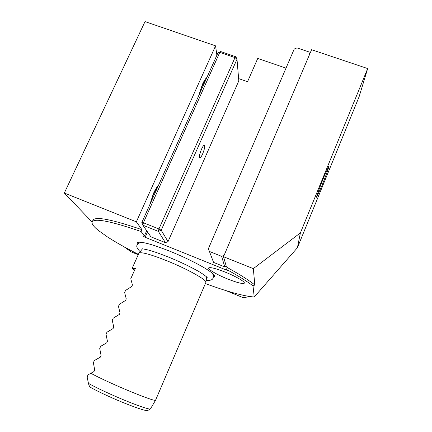 <?xml version="1.0" encoding="UTF-8"?>
<svg xmlns="http://www.w3.org/2000/svg" width="432" height="432" viewBox="0 0 432 432"><rect width="100%" height="100%" fill="white"/><g stroke="black" fill="none" stroke-linecap="round" stroke-linejoin="round"><path stroke-width="0.65" d="M321.538 186.532C325.534 176.791 329.719 165.17 328.979 165.802L324.124 176.445C319.988 186.505 315.862 198.034 316.634 197.284L321.538 186.532M149.807 204.714L153.387 193.585C155.164 189.691 156.865 186.953 158.485 185.371M198.666 95.823L202.365 84.505C204.044 80.833 205.556 78.494 206.896 77.485M109.031 396.5C100.996 392.855 94.748 389.767 90.299 387.245C89.602 386.743 88.981 385.447 88.441 383.357C93.301 386.116 100.327 389.578 109.512 393.736C129.989 403.024 151.189 410.697 150.536 408.758M88.441 383.357L87.145 377.017L88.009 374.852L94.003 371.52L94.684 369.986L93.388 362.68L94.338 360.542L100.402 357.102L101.083 355.579L99.722 348.457L100.667 346.334L106.763 342.787L107.438 341.275L106.013 334.33L106.952 332.219L113.081 328.563L113.751 327.062L112.261 320.296L113.195 318.195L119.362 314.437L120.026 312.941L118.471 306.353L119.399 304.268L125.593 300.402L126.252 298.917L124.637 292.502L125.561 290.428L131.787 286.459L132.446 284.99L130.766 278.737L135.34 268.477L132.241 268.364L132.413 267.754M138.834 253.363L139.099 252.979C141.912 251.948 151.357 254.621 167.422 260.998C187.866 269.244 207.382 280.255 205.891 282.398M137.608 244.334C136.674 242.941 137.3 242.222 139.482 242.185C144.947 242.341 155.228 245.419 170.321 251.413C190.771 259.616 211.253 270.821 214.018 275.06C214.947 276.34 214.699 277.096 213.278 277.328M227.421 278.894C236.963 282.652 242.584 284.089 244.291 283.208C245.543 282.037 236.018 276.431 225.353 272.171C215.746 268.423 210.184 267.003 208.661 267.916C207.468 269.174 217.069 274.736 227.421 278.894M177.914 142.074L179.68 138.132M146.696 230.731L144.347 235.996L141.113 231.536L141.944 229.678L136.355 221.837L215.568 45.851L145.028 21.6L64.325 193.023L92.102 222.048M136.355 221.837L64.325 193.023M215.568 45.851L216.886 55.22M123.935 246.715L130.972 251.77L138.224 254.734M138.397 254.345C126.171 248.157 115.889 242.368 107.546 236.984L98.426 230.488C93.236 226.309 91.211 223.339 92.356 221.584C95.548 218.144 111.802 221.465 141.113 231.536M147.506 231.908L145.114 237.265L143.338 236.223L144.347 235.996M225.947 290.606L243.389 297.745L249.647 296.536M367.675 68.564L359.105 96.746L297.389 247.779L300.407 232.88L367.675 68.564L311.585 49.712L223.511 256.711L253.325 268.634L254.837 284.99L253.006 285.908C247.147 281.372 238.345 275.897 226.611 269.471L227.632 270.329L226.222 269.984L145.114 237.265M205.378 283.559C227.529 291.724 243.805 296.201 254.216 297.005L253.006 285.908M300.407 232.88L253.325 268.634M226.611 269.471L227.399 267.613L226.454 266.911L223.511 256.711M297.389 247.779L254.216 297.005M238.615 78.592L247.541 81.718L257.742 58.433L286.011 68.143M141.944 229.678C112.622 219.656 96.352 216.4 93.128 219.904L92.804 220.606M254.837 284.99C249.059 280.287 239.911 274.493 227.399 267.613M132.241 268.364L134.411 270.562M201.49 149.256C202.7 146.61 203.656 145.255 204.352 145.19C205.151 146.14 204.584 149.024 202.651 153.846C201.447 156.492 200.491 157.853 199.784 157.928C198.974 157.005 199.546 154.116 201.49 149.256M141.82 222.507L142.884 225.207L150.898 236.828L165.418 242.671L158.387 231.412L142.884 225.207L143.397 222.755L141.82 222.507L218.03 52.672L219.791 52.348L220.709 51.554L235.877 56.786L235.003 57.602L219.791 52.348L143.397 222.755L158.938 228.965L235.003 57.602L236.995 59.222L161.195 230.251L168.037 241.591L238.81 80.881L236.995 59.222L235.877 56.786M220.709 51.554L218.03 52.672M165.418 242.671L168.037 241.591M161.195 230.251L158.938 228.965L158.387 231.412L161.195 230.251M150.725 202.673C152.334 196.29 154.618 191.203 157.577 187.396M199.535 93.884C201.334 87.167 203.504 82.339 206.032 79.407M309.766 53.989L308.718 51.851L296.957 47.887L294.23 49.021L208.381 248.719L213.565 262.391L224.791 266.911L221.616 256.338L224.105 255.312M209.536 251.5L221.616 256.338M213.565 262.391L208.381 248.719M226.276 266.301L224.791 266.911M90.779 373.237C95.774 375.991 103.318 379.636 113.416 384.178C132.419 392.72 152.669 400.518 155.12 400.345L155.585 400.156L205.805 282.566M213.651 274.606L213.311 275.654M227.264 267.511L226.222 269.984M141.032 242.433L141.361 242.303M138.807 243.2L139.336 242.185M150.401 408.931C148.349 410.432 146.804 410.902 145.768 410.341C144.007 410.648 126.247 404.352 109.091 396.527M150.541 408.758L155.536 400.275M138.942 253.12L132.289 268.04M142.479 248.827L139.099 252.979M93.128 219.904L92.356 221.584M206.658 276.944L205.913 282.231M211.988 273.035C213.214 274.277 213.592 275.886 213.111 277.868M140.157 251.678C136.955 248.438 136.015 246.137 137.338 244.782C137.408 243.767 138.899 242.962 141.804 242.357M142.43 248.783L147.452 249.82C151.47 250.722 158.603 253.184 168.858 257.213C178.94 261.349 187.915 265.561 195.777 269.843C202.829 273.445 208.451 278.397 206.982 277.236M212.992 278.138C212.614 279.844 210.341 280.616 206.167 280.454M206.485 78.403L206.059 78.251"/></g></svg>
